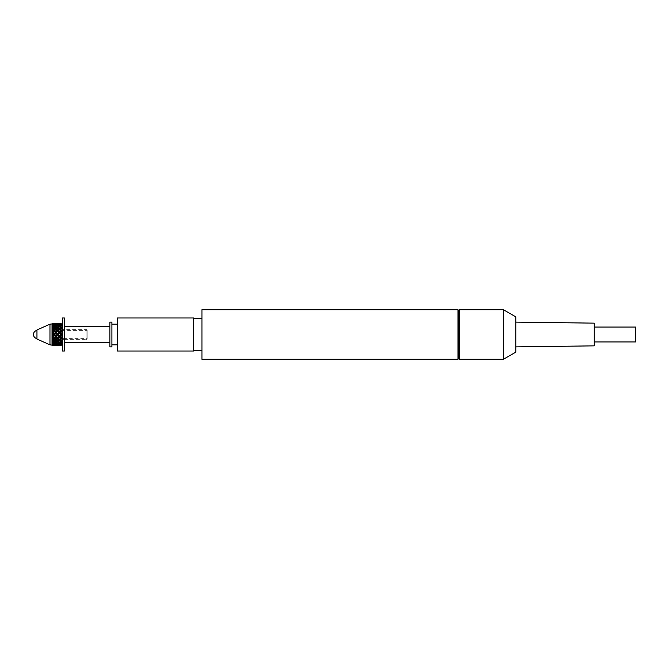 <?xml version="1.0" encoding="UTF-8"?>
<svg xmlns="http://www.w3.org/2000/svg" width="669" height="669" viewBox="0 0 669 669"><rect width="100%" height="100%" fill="white"/><g stroke="black" fill="none" stroke-linecap="round" stroke-linejoin="round"><path stroke-width="0.5" stroke-dasharray="3.35 2.51" d="M635.55 327.066L635.55 341.934M594.256 327.066L594.256 341.934L594.256 327.066M594.256 323.144L594.256 345.856M515.791 322.115L515.791 346.885L515.791 322.115M515.791 316.872L515.791 352.128M503.406 309.722L503.406 359.278M459.218 309.722L459.218 359.278M458.6 310.341L458.6 358.659M457.972 309.722L457.972 359.278M201.938 309.722L201.938 359.278M201.938 318.603L201.938 350.397L201.938 318.603M193.675 318.603L193.675 350.397L193.675 318.603M193.675 317.984L193.675 351.016M117.284 317.984L117.284 351.016M117.284 324.172L117.284 344.828L117.284 324.172M111.915 324.172L111.915 344.828L111.915 324.172M111.915 322.115L111.915 346.885M109.85 322.115L109.85 346.885M109.85 326.238L109.85 342.762L109.85 326.238M64.425 326.238L64.425 342.762L64.425 326.238M62.359 317.984L62.359 351.016M64.425 329.34L62.359 329.34L62.359 339.66L62.359 329.34L62.359 339.66L86.1 339.66L86.1 329.34L86.1 339.66L87.137 338.631L62.359 338.631L62.359 330.369L87.137 330.369L87.137 338.631L87.137 330.369L87.137 338.631L87.137 330.369L86.1 329.34L62.359 329.34L62.359 339.66L64.425 339.66L64.425 329.34L64.425 339.66M64.425 317.984L64.425 351.016M62.359 329.34L62.359 339.66L62.359 329.34M62.359 324.8L62.359 344.201L62.359 324.8M55.778 326.715L61.122 324.331L61.122 323.553M57.559 325.46L57.676 324.699L56.572 324.214L55.953 324.8L55.953 324.005L54.858 323.721L54.239 324.331L60.503 323.721L58.295 323.721L57.676 324.331L57.676 323.863L58.78 324.214L57.676 324.699L57.676 325.56L59.399 324.8L59.399 324.005L59.399 324.8L61.74 324.239L61.122 323.629L61.122 324.699L60.018 324.214L61.122 323.863L61.74 324.465L61.122 324.331L61.74 324.465L61.122 324.331L61.431 324.03M52.031 323.972L52.031 324.983L52.517 324.473L56.163 326.74M59.165 324.582L60.503 325.025L59.399 325.694L58.295 325.025L59.399 324.473L61.122 325.56L61.122 324.699L61.74 325.251L61.122 325.385L61.122 326.957L60.018 326.121L61.122 325.385L61.74 325.903L61.122 325.385M60.745 323.972L61.122 324.331L61.122 323.863M52.751 324.582L52.031 324.883L52.031 345.028L53.62 345.279L52.45 345.413M52.031 324.507L52.031 344.811L52.517 345.421L52.517 344.828L55.953 344.201L59.399 342.411L61.122 343.615L59.223 342.285L60.034 341.968M52.45 342.369L52.031 340.387L52.031 342.754L52.692 342.285L52.031 342.076L52.517 342.428L54.239 341.14L53.135 339.969L54.239 338.882L55.335 339.969L54.239 340.998M53.06 345.371L52.031 344.811L52.517 344.201L52.031 344.017L54.239 344.669L54.239 345.371L54.239 344.669L61.122 344.669L61.122 345.447M52.031 344.493L52.517 344.201L52.517 344.995L52.517 344.201L54.239 343.44L55.953 344.201L55.953 344.995L54.858 345.279L53.135 344.786L54.239 344.301L55.335 344.786L54.239 345.137L55.953 344.201L57.676 345.137L59.399 344.201L59.399 344.995L58.295 345.279L57.676 344.669L59.399 344.828L59.399 345.421L61.74 344.761L61.122 345.137L59.399 344.201L61.74 344.535L61.431 344.97M52.751 344.418L52.031 344.017L52.031 342.72L52.517 342.411L54.239 343.615L53.135 342.879L54.239 342.043L55.335 342.879L54.239 343.615L55.953 344.527L54.858 343.975L55.953 343.306L57.057 343.975L55.953 344.527L57.676 344.669L57.676 345.137L56.572 344.786L55.953 344.201L57.676 343.44L57.676 344.301L56.572 344.786M53.135 339.969L52.031 339.216L52.031 340.095L52.517 339.66L52.031 337.051L52.45 337.151L52.45 339.3M53.135 336.398L54.239 335.186L55.335 336.398L54.239 337.586L52.031 335.796L52.031 336.791L52.517 336.29L52.031 335.604L52.45 333.354L52.45 335.646M53.135 332.602L54.239 331.414L55.335 332.602L54.239 333.814L52.031 332.209L52.031 333.204L52.517 332.71L52.517 331.924L52.031 331.949L52.45 329.7L52.45 331.849M53.52 327.384L55.335 329.031L54.239 330.118L53.135 329.031L52.031 328.905L52.031 329.784L52.517 329.34L52.031 326.924L52.45 326.631L52.45 328.379M52.324 324.616L52.031 326.924L53.018 326.94M55.335 326.121L54.239 326.957L53.135 326.121L52.031 326.28L52.692 326.715L52.031 326.924L52.517 326.589L52.517 325.694L52.031 325.979M55.335 329.031L61.122 334.5L61.122 335.186L61.74 335.152L61.74 333.848L60.018 332.602L61.122 331.414L61.122 334.5L61.74 335.152M52.031 328.981L52.517 329.34L54.239 327.86L59.399 332.71L60.503 334.5L61.74 333.848M52.45 324.498L52.45 325.644M52.031 332.384L52.031 332.961M52.031 336.039L52.031 336.616M52.031 339.509L52.031 340.019M52.031 343.021L52.45 344.502M52.031 344.619L52.45 345.02M52.174 324.473L52.517 324.8L52.031 324.641L52.517 324.8L52.45 323.587L54.239 324.331L54.239 323.863L52.517 324.8L54.239 324.331L54.239 323.629L54.239 324.331L55.953 324.172L55.853 323.587M52.45 323.98L52.031 324.381M58.855 323.629L59.399 324.172L61.356 324.097M52.031 326.28L52.517 326.589L55.953 324.8L59.399 324.172L59.399 323.579L58.295 323.721M56.497 323.629L55.953 324.172L55.953 323.579L57.676 324.331L57.676 323.863L56.572 324.214M57.057 323.721L55.953 324.005L55.953 324.8L57.057 325.025L55.953 325.694L54.858 325.025L54.239 325.56L54.239 324.699L53.135 324.214M53.62 325.025L52.517 325.694M54.607 323.972L54.239 324.331L54.239 323.863L55.953 324.8L57.676 324.331L61.431 325.293M55.335 324.214L54.239 324.699L54.239 325.56L55.953 324.8L54.858 325.025M52.45 326.631L53.144 327.032L52.517 326.572L54.239 325.385L53.135 326.121M59.942 323.629L59.399 324.172L61.122 324.331L60.503 323.721M60.018 336.398L61.122 335.186L61.122 337.586L59.399 336.29L61.122 338.029L61.74 337.419L61.122 338.029L61.74 338.631L61.431 338.138L61.74 338.631L61.122 338.882L61.122 340.998L60.018 339.969L61.74 337.419M60.503 334.5L59.399 335.721L58.295 334.5L59.399 333.279M58.78 332.602L57.676 333.814L56.572 332.602L57.676 331.414M57.057 330.754L55.953 331.924L54.858 330.754L55.953 329.633M53.135 329.031L54.239 328.002M53.62 327.467L52.517 328.446M58.295 338.246L59.399 337.076L60.503 338.246L59.399 339.367L57.676 338.029L61.122 341.14L61.74 340.63L60.018 342.879M56.572 336.398L57.676 335.186L58.78 336.398L57.676 337.586L55.953 336.29L57.676 337.586M54.858 334.5L55.953 333.279L57.057 334.5L55.953 335.721L54.239 334.5L55.953 336.29L55.953 335.721M52.45 329.7L53.62 330.754L52.517 331.924M56.572 339.969L57.676 338.882L58.78 339.969L57.676 340.998L55.953 339.66L58.295 341.533L59.399 340.554L60.503 341.533L59.399 342.428L58.763 341.968L59.875 342.076M54.858 338.246L55.953 337.076L57.057 338.246L55.953 339.367L54.239 338.029L55.953 339.367M52.45 333.354L53.62 334.5L52.517 335.721M56.572 342.879L57.676 342.043L58.78 342.879L57.676 343.615L55.753 342.269M55.778 342.285L54.858 341.533L55.953 340.554L59.399 342.411L59.399 343.306L58.295 343.975L57.676 343.44L57.676 344.301L58.78 344.786M52.45 337.151L53.62 338.246L52.517 339.367M52.45 340.621L53.62 341.533M52.45 343.356L53.62 343.975M55.953 323.579L54.858 323.721M54.239 326.957L54.239 327.86L55.953 326.572L57.057 327.467L55.953 328.446L55.101 327.258M56.798 327.241L57.676 327.86L57.676 326.957L56.572 326.121L57.676 325.385L58.78 326.121L57.676 326.957M58.78 329.031L57.676 330.118L56.572 329.031L57.676 328.002L61.74 331.581L61.74 330.369L60.018 329.031L61.122 328.002L61.122 330.971L61.74 331.581M60.503 330.754L59.399 331.924L58.295 330.754L59.399 329.633L61.122 330.971L61.74 330.369L59.399 332.71L59.399 331.924M54.858 330.754L59.399 326.572L60.503 327.467L59.399 328.446L58.295 327.467L59.633 326.756M54.356 325.46L52.517 324.8L52.517 324.005L53.62 323.721M58.295 334.5L57.676 334.5L59.399 336.29L59.399 335.721M56.572 332.602L55.953 332.71L57.676 334.5L57.676 333.814M52.517 329.633L55.953 332.71L55.953 331.924M53.62 330.754L54.239 330.971L54.239 330.118M55.335 332.602L55.953 333.279M52.174 332.644L54.239 331.414M57.057 334.5L57.676 334.5L57.676 335.186M58.78 336.398L59.399 336.29L59.399 337.076M60.503 338.246L59.399 339.367M58.78 324.214L59.399 324.8L60.018 324.214M55.427 326.957L55.953 325.694M56.572 326.121L57.676 325.385L59.399 326.589L59.399 325.694M57.057 325.025L59.399 326.589L61.122 325.56L61.122 324.699M58.295 325.025L57.676 325.56L55.953 324.8L57.793 325.46M54.122 325.46L55.953 326.572L55.326 327.032M53.863 323.972L54.239 324.331L52.517 324.8L56.129 326.715M58.044 323.972L57.676 324.331L59.633 324.582M56.188 324.582L55.719 324.582M57.308 323.972L55.953 324.172L55.41 323.629M61.74 341.616L61.122 341.14L61.74 341.616L61.122 342.043L61.431 343.707M55.427 342.043L59.399 344.201L61.122 343.44L61.122 344.301L60.018 344.786M59.399 343.306L60.503 343.975L61.122 343.44L61.122 345.371L61.74 344.761L61.122 345.137M59.165 344.418L60.503 343.975M57.559 343.54L58.295 343.975M58.044 345.028L57.676 344.669L59.399 344.201L59.399 344.995L60.503 345.279M59.942 345.371L59.399 344.828L59.399 345.421L58.295 345.279M56.188 344.418L55.953 344.995L57.057 345.279L57.676 344.669L57.676 345.371L56.572 345.447M56.497 345.371L55.953 344.828L55.953 345.421L57.057 345.279M55.41 345.371L55.953 344.828L55.953 345.421L54.858 345.279M58.956 342.102L61.122 343.44L61.74 343.097L61.122 344.301M55.335 342.879L57.676 340.998M52.174 336.356L54.239 337.586M61.431 341.332L61.74 340.63M60.018 339.969L59.399 339.66L59.399 340.554M52.517 333.279L52.517 332.71L54.239 334.5L54.239 333.814M53.62 334.5L54.239 334.5L54.239 335.186M55.335 336.398L55.953 336.29L55.953 337.076M57.057 338.246L57.676 338.029L57.676 338.882M58.78 339.969L57.676 341.14L57.676 342.043M60.503 341.533L61.122 341.14M60.503 325.025L61.004 325.46M56.572 329.031L55.953 329.34L55.953 328.446M58.956 326.898L61.222 325.469M58.78 326.121L59.875 326.924M60.018 326.121L59.574 326.715M58.295 327.467L57.676 328.002M60.745 345.028L61.356 344.903M54.858 343.975L54.239 343.44L54.239 344.301L54.239 343.44L55.953 342.411L57.676 343.615L59.382 342.419M53.135 342.879L52.031 342.076L54.239 343.44L56.597 341.959M58.855 345.371L61.122 344.669L59.399 344.201L61.122 343.615M54.858 341.533L54.239 341.14L54.239 342.043M55.97 342.419L55.953 343.306M52.174 339.835L54.239 341.14L55.953 339.66L55.953 340.554M54.607 345.028L59.633 344.418M55.97 326.581L59.399 329.34L61.122 327.86L61.74 328.37L61.122 326.957L61.122 327.86L61.74 327.384M55.953 326.589L56.522 326.99M52.517 337.076L52.517 336.29L59.399 329.633M52.182 345.154L53.863 345.028M57.793 343.54L57.057 343.975M52.324 344.384L54.239 344.669L53.62 345.279M53.62 338.246L54.239 338.029L54.239 338.882M55.335 339.969L61.431 334.5M58.78 342.879L59.399 342.411M58.295 330.754L57.676 330.971L57.676 330.118M60.018 329.031L59.399 329.34L59.399 328.446M60.503 327.467L61.74 328.37M52.182 323.846L55.953 324.8L52.517 324.172L53.06 323.629M57.308 345.028L57.676 344.669L57.676 345.371M53.135 344.786L52.517 344.201L54.239 343.44L52.174 344.527M52.174 342.67L53.018 342.06M60.018 332.602L52.517 339.66L52.517 340.554M52.517 342.411L52.517 343.306M55.953 342.411L56.522 342.01M49.966 324.172L49.966 344.828M36.962 329.959L36.962 339.041M36.962 330.419L36.962 338.581L36.962 330.419M62.359 338.631L62.359 330.369M55.326 341.968L55.953 342.428M56.597 327.041L55.953 326.572M60.034 327.032L59.399 326.572"/><path stroke-width="1" d="M594.256 327.066L635.55 327.066L635.55 341.934L594.256 341.934M515.791 322.115L594.256 323.144L594.256 345.856L515.791 346.885M503.406 359.278L503.406 309.722L515.791 316.872L515.791 352.128L503.406 359.278L459.218 359.278L458.6 358.659L457.972 359.278L201.938 359.278L201.938 309.722L457.972 309.722L457.972 359.278M503.406 309.722L459.218 309.722L459.218 359.278M459.218 309.722L458.6 310.341L458.6 358.659M458.6 310.341L457.972 309.722M201.938 350.397L193.675 350.397M201.938 318.603L193.675 318.603M193.675 317.984L193.675 351.016L117.284 351.016L117.284 317.984L193.675 317.984M117.284 344.828L111.915 344.828M117.284 324.172L111.915 324.172M111.915 322.115L111.915 346.885L109.85 346.885L109.85 322.115L111.915 322.115M109.85 342.762L64.425 342.762M109.85 326.238L64.425 326.238M62.359 317.984L62.359 351.016L64.425 351.016L64.425 317.984L62.359 317.984M62.359 324.8L61.122 323.553L61.74 324.239L61.122 323.863L61.74 325.251L61.74 325.903L61.122 325.385L61.122 326.957L61.74 327.384L61.74 328.37L61.122 328.002L61.122 330.118L61.74 330.369L61.74 331.581L61.122 331.414L61.122 333.814L61.74 333.848L61.74 335.152L61.122 335.186L61.122 337.586L61.74 337.419L61.74 338.631L61.122 338.882L61.122 340.998L61.74 340.63L61.122 343.615L61.74 343.097L61.74 343.749L61.122 345.137L61.74 344.761L61.122 345.447L59.942 345.371M62.359 344.201L61.122 345.447M52.45 343.356L52.031 342.754L53.62 341.533L52.45 340.621L52.45 342.369L52.031 342.076L52.517 342.428L52.031 342.076L52.517 342.411L54.239 341.14L54.239 342.043L53.135 342.879L52.525 342.419L52.45 344.502L52.031 344.117L52.031 329.491L55.953 326.589L55.953 325.694L57.057 325.025L57.559 325.46M52.45 340.621L52.031 339.116L52.517 339.367L53.62 338.246L52.031 337.051L52.517 336.29L52.031 335.604L53.62 334.5L52.031 333.396L52.517 332.71L52.031 331.949L53.62 330.754L52.517 329.633L52.031 329.884L52.517 328.446L53.62 327.467L54.239 327.86L54.239 326.957L55.335 326.121L55.953 326.572L54.858 327.467L55.953 328.446L57.057 327.467L55.953 326.572L57.676 327.86L56.572 329.031L57.676 330.118L58.78 329.031L57.676 328.002M57.676 325.56L57.676 324.699L59.165 324.582M59.399 324.8L59.399 324.005L60.745 323.972M61.122 324.331L61.122 323.629L59.942 323.629M52.174 345.171L49.966 344.828L49.966 324.172L53.62 323.721L52.45 323.587L52.031 324.507M52.517 344.201L52.45 345.413L52.031 344.017M52.45 345.02L52.031 344.359M52.031 329.491L52.031 324.883L52.45 324.498L52.517 325.694L53.62 325.025L52.45 324.498M55.335 326.121L54.239 325.385L52.517 326.572L53.62 327.467L52.517 326.572L52.031 326.924L52.517 326.589L54.239 327.86L55.953 326.589M52.45 326.631L52.031 328.905L52.517 329.633M52.45 325.644L52.031 326.246L53.018 326.94M52.031 324.641L52.45 323.98M52.031 340.019L52.031 339.509M52.031 336.616L52.031 336.039M52.45 337.151L52.45 339.3M52.031 332.961L52.031 332.384M52.45 333.354L52.45 335.646M52.45 329.7L52.45 331.849M60.503 323.721L59.474 323.587M57.676 324.331L57.676 323.629L56.572 323.553L58.855 323.629M61.122 323.553L60.018 323.553L61.122 323.629M59.717 342.177L58.295 341.533L59.399 342.428L60.503 341.533L59.399 340.554L58.295 341.533L57.676 341.14L57.676 342.043L56.572 342.879L57.676 343.615L58.78 342.879L57.676 342.043M56.572 339.969L57.676 340.998L58.78 339.969L57.676 338.882L56.572 339.969L55.953 339.66L55.953 340.554L57.057 341.533L55.953 342.428L57.049 341.541M55.167 341.8L55.778 342.285M61.122 343.44L61.122 344.301L60.018 344.786L61.122 345.137M60.018 342.879L59.407 342.419L61.122 341.14L61.122 342.043L60.018 342.879L61.122 343.615M58.295 343.975L59.399 344.527L60.503 343.975L59.399 343.306L58.295 343.975L57.793 343.54M58.295 338.246L59.399 339.367L60.503 338.246L59.399 337.076L58.295 338.246L57.676 338.029L59.399 339.66L61.122 338.029L61.122 338.882L60.018 339.969L61.74 341.616M52.517 325.694L52.517 326.589L61.122 334.5L60.018 336.398L61.122 338.029L61.74 337.419M55.953 340.554L54.858 341.533L54.239 341.14L61.122 334.5L61.74 335.152M57.057 327.467L61.122 330.971L60.018 332.602L61.122 334.5L61.74 333.848M58.295 334.5L59.399 335.721L60.503 334.5L59.399 333.279L57.676 334.5L59.399 332.71L59.399 333.279M56.572 336.398L57.676 337.586L58.78 336.398L57.676 335.186L56.572 336.398L55.953 336.29L57.676 334.5L57.676 335.186M54.858 338.246L55.953 339.367L57.057 338.246L55.953 337.076L54.858 338.246L54.239 338.029L55.953 336.29L55.953 337.076M53.135 339.969L54.239 340.998L55.335 339.969L54.239 338.882L53.135 339.969L52.517 339.66L52.517 340.554M61.122 325.385L59.407 326.581L61.122 327.86L60.018 329.031L61.74 331.581M58.295 330.754L59.399 331.924L60.503 330.754L59.399 329.633L57.676 330.971L56.572 332.602L57.676 333.814L58.78 332.602L57.676 331.414M54.858 334.5L55.953 335.721L57.057 334.5L55.953 333.279L54.239 334.5L53.135 336.398L54.239 337.586L55.335 336.398L54.239 335.186M60.018 326.121L61.74 328.37M58.295 327.467L59.399 328.446L60.503 327.467L59.399 326.572L57.676 327.86L59.399 326.572L61.122 327.86L61.74 327.384M54.858 330.754L55.953 331.924L57.057 330.754L55.953 329.633L54.239 330.971L55.953 329.633M53.135 332.602L54.239 333.814L55.335 332.602L54.239 331.414L52.517 333.279M61.122 325.56L61.122 324.699L59.633 324.582M61.122 323.863L60.018 324.214M60.503 325.025L59.399 324.473L58.295 325.025L59.399 325.694L60.503 325.025L61.004 325.46M56.572 326.121L57.676 326.957L58.78 326.121L57.676 325.385L55.97 326.581M53.135 329.031L54.239 330.118L55.335 329.031L54.239 328.002L52.517 329.34L54.239 331.414M59.399 324.005L58.044 323.972M58.78 324.214L56.572 324.214L57.676 324.699M57.057 325.025L55.953 324.473L54.858 325.025L55.953 325.694M53.135 326.121L54.239 326.957M57.676 323.629L56.497 323.629M57.057 323.721L54.858 323.721L57.308 323.972M53.135 324.214L54.239 324.699L55.335 324.214L54.239 323.863L52.751 324.582M55.987 323.579L54.607 323.972M54.239 324.331L54.239 323.629L53.135 323.553L55.41 323.629M54.239 323.629L53.06 323.629M52.517 323.579L53.863 323.972M61.74 338.631L61.122 338.029L61.74 338.631M54.858 325.025L54.356 325.46M53.62 325.025L54.122 325.46M54.239 325.56L54.239 324.699M55.953 324.8L55.953 324.005M60.503 334.5L61.431 334.5M58.78 332.602L59.399 332.71L61.431 330.862L60.503 330.754M57.057 330.754L57.676 330.971L59.399 329.633M54.858 327.467L54.239 328.002M55.335 329.031L55.953 329.34L57.676 327.86L57.676 326.957M52.692 326.715L53.144 327.032M60.018 336.398L59.399 336.29L59.399 337.076M55.335 336.398L55.953 336.29L57.676 338.029L57.676 338.882M61.122 345.371L60.018 345.447L61.122 345.371L61.122 344.669M60.745 345.028L58.044 345.028M57.676 344.669L57.584 345.388M58.855 345.371L56.497 345.371M55.953 344.201L55.953 344.995L57.057 345.279L54.858 345.279L57.308 345.028M57.676 343.44L57.676 344.301L58.78 344.786L57.676 345.137L56.188 344.418M57.676 344.301L56.572 344.786M55.953 344.995L54.607 345.028M54.239 344.669L54.239 345.371L53.06 345.371M54.239 345.371L55.41 345.371M52.174 339.835L55.953 342.411L55.953 343.306L57.057 343.975L55.953 344.527L54.356 343.54M55.953 343.306L54.858 343.975M54.239 343.44L54.239 344.301L55.335 344.786L54.239 345.137L52.751 344.418M54.239 344.301L53.135 344.786M52.517 344.995L53.863 345.028M54.239 342.043L55.335 342.879L54.239 343.615L53.135 342.879M52.517 343.306L53.62 343.975L52.45 344.502M52.517 339.367L54.239 338.029L58.956 342.102M52.517 324.8L52.517 324.005M58.78 329.031L59.399 329.34L61.122 327.86L59.399 326.572L58.763 327.032L59.875 326.924M60.018 332.602L59.399 332.71L59.399 331.924M53.62 338.246L54.239 338.029L54.239 338.882M53.135 336.398L54.239 337.586M57.057 334.5L57.676 334.5L57.676 333.814M52.174 332.644L55.953 336.29L55.953 335.721M59.399 344.201L59.399 344.995M57.057 343.975L57.559 343.54M55.335 342.879L59.399 339.66L59.399 340.554M53.62 341.533L54.239 341.14L55.953 342.411M56.572 329.031L55.953 329.34L55.953 328.446M52.517 331.924L52.517 332.71L54.239 330.971L54.239 330.118M53.62 330.754L55.953 332.71L57.676 330.971L57.676 330.118M58.78 326.121L59.382 326.581M59.399 326.589L59.399 325.694M58.78 339.969L59.399 339.66L61.122 341.14L61.74 340.63M60.503 341.533L59.399 342.411L59.399 343.306M57.057 338.246L57.676 337.586M53.62 334.5L55.953 332.71L55.953 333.279M58.78 342.879L59.382 342.419M59.574 326.715L60.034 327.032M52.174 336.356L52.517 337.076M60.018 329.031L59.399 329.34L59.399 328.446M56.572 332.602L55.953 332.71L55.953 331.924M52.517 335.721L52.517 336.29L54.239 334.5L54.239 333.814M55.335 332.602L59.399 336.29L59.399 335.721M60.503 343.975L61.004 343.54M57.057 341.533L57.676 340.998M55.335 339.969L55.953 339.367M53.62 343.975L54.122 343.54M53.018 342.06L52.517 342.428M52.517 342.411L54.239 340.998M56.522 342.01L55.953 342.428M56.572 342.879L55.97 342.419M60.018 339.969L59.399 339.367M56.129 342.285L56.597 341.959M60.503 338.246L61.122 338.029L59.399 336.29L58.78 336.398M58.295 325.025L57.793 325.46M49.966 344.828L36.962 339.041L36.962 329.959L49.966 324.172M36.962 330.419A4.131 4.131 0 0 0 36.962 338.581M52.031 326.924L52.517 326.572M58.763 327.032L59.399 326.572M55.326 327.032L55.953 326.572"/></g></svg>
